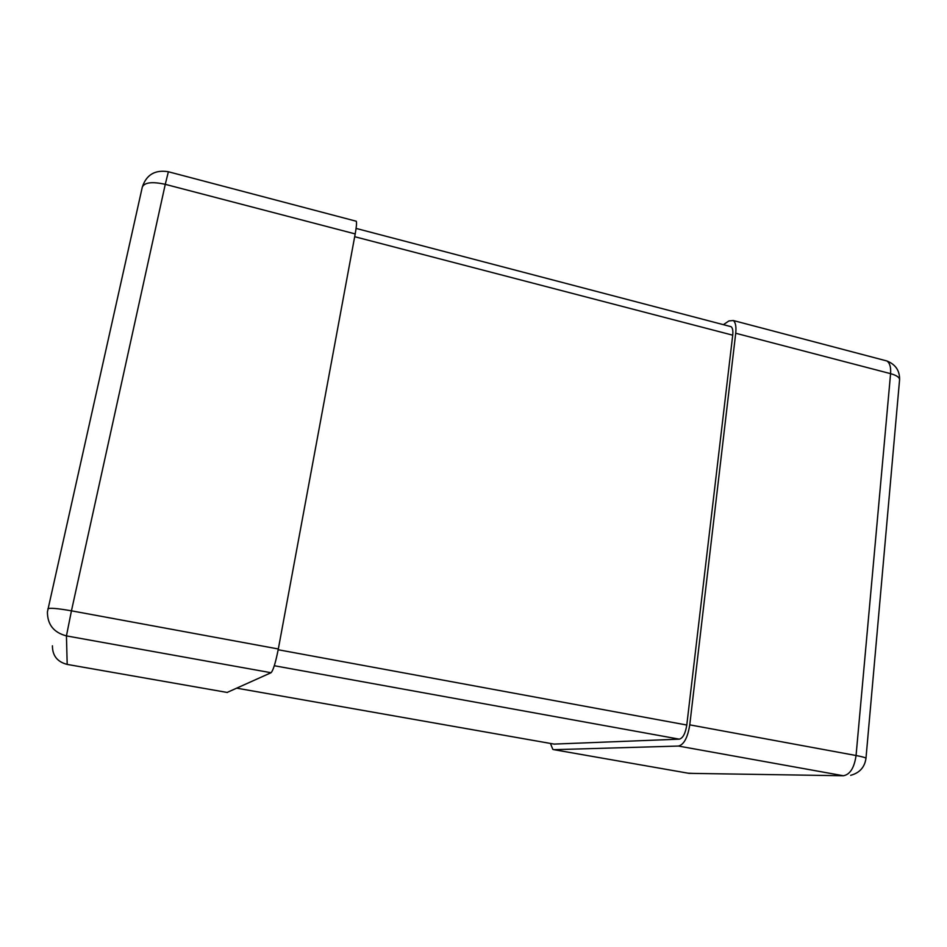 <?xml version="1.0" encoding="UTF-8"?>
<svg xmlns="http://www.w3.org/2000/svg" width="947" height="947" viewBox="0 0 947 947"><rect width="100%" height="100%" fill="white"/><g stroke="black" fill="none" stroke-linecap="round" stroke-linejoin="round"><path stroke-width="1.42" d="M355.634 221.065L356.285 221.243C356.818 222.734 356.451 226.96 355.196 233.921L278.323 648.979C275.613 662.616 273.186 670.535 271.043 672.725L227.138 692.435M723.39 324.667L728.953 320.926L733.309 320.524C735.582 322.394 736.387 326.632 735.712 333.249L689.759 724.857C687.7 737.583 683.935 744.65 678.466 746.058L553.888 749.681L552.835 749.373L550.444 743.442M729.77 326.336L731.12 326.691C732.635 327.934 733.167 330.763 732.718 335.179L354.687 236.703L732.718 335.179L686.788 725.035C685.427 733.475 682.929 738.187 679.283 739.157L554.149 744.093M355.196 233.921L165.263 184.334L71.451 610.827L278.323 648.979M271.043 672.725L66.444 635.899L67.19 664.415L227.363 692.482M142.263 187.317L142.322 187.009C144.642 182.369 152.289 181.481 165.263 184.334L168.377 171.75M356.285 221.243L168.258 171.727C155.071 169.596 146.418 174.698 142.322 187.009L47.421 611.916C47.421 624.582 53.766 632.572 66.444 635.899L71.451 610.827C57.365 608.376 49.504 607.714 47.883 608.85L47.883 608.933M67.273 664.309L67.19 664.415C57.341 661.882 52.416 655.679 52.416 645.807M735.712 333.249L890.582 373.663L856.064 755.517L689.759 724.857M678.466 746.058L843.363 775.747L688.978 773.344L553.888 749.681M843.363 775.747C850.015 774.622 854.253 767.875 856.064 755.517C862.492 756.736 865.795 757.683 865.972 758.358L899.579 379.771C899.567 377.368 896.56 375.332 890.582 373.663C891.032 367.199 889.813 362.973 886.901 360.973L884.38 360.31M688.09 773.19L693.204 773.403M686.788 725.035L278.181 649.749M554.646 744.188L236.857 688.185M679.283 739.157L274.299 665.729M733.309 320.524L886.901 360.973C895.578 364.441 899.804 370.703 899.579 379.771M850.666 775.321C859.58 772.941 864.682 767.283 865.972 758.358M731.12 326.691L356.096 228.416"/></g></svg>
